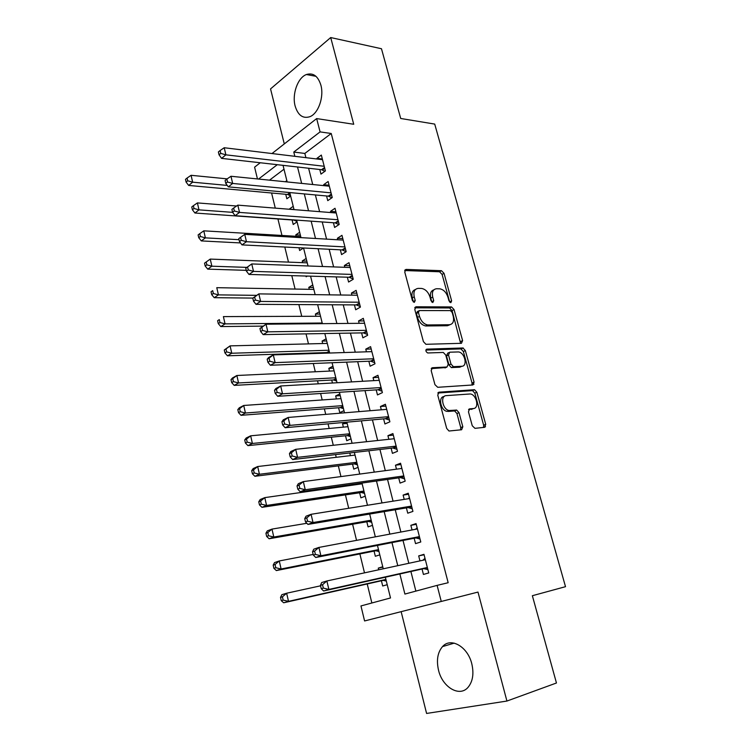 <?xml version="1.0" encoding="UTF-8"?>
<svg xmlns="http://www.w3.org/2000/svg" width="751" height="751" viewBox="0 0 751 751"><rect width="100%" height="100%" fill="white"/><g stroke="black" fill="none" stroke-linecap="round" stroke-linejoin="round"><path stroke-width="1.13" d="M450.807 302.691L451.633 300.869L444.038 273.336L441.466 270.698L406.066 269.412L404.751 272.003L412.383 300.494L414.308 302.39L415.219 300.522L414.233 296.823C413.228 291.623 414.608 288.806 418.363 288.375L421.64 288.45C425.517 289.21 428.305 292.064 429.985 297.02L430.971 300.672L432.764 302.54L433.721 300.7L432.726 297.058C431.722 291.942 433.027 289.163 436.66 288.741L439.833 288.816C443.597 289.557 446.319 292.374 447.981 297.255L448.976 300.851L450.807 302.691M449.736 302.155L442.095 274.406L439.532 271.768L404.695 270.538M413.341 301.986L412.28 297.884L414.233 296.823M431.825 302.08L430.774 298.109L432.726 297.058M471.788 663.771C467.695 646.555 450.769 637.008 442.536 646.583C437.626 652.337 436.284 660.195 438.518 670.164C442.348 687.212 459.603 697.585 468.136 687.231C472.83 681.41 474.05 673.591 471.788 663.771M320.874 85.116C317.983 76.029 313.167 72.5 306.417 74.527C297.734 77.616 291.867 94.297 295.143 106.06C298.016 115.391 302.963 118.93 309.975 116.658C318.396 113.42 324.216 96.841 320.874 85.116M472.266 425.77L474.961 428.342L484.592 427.319L485.728 424.381L476.857 392.257L474.548 389.703L439.025 392.182L437.749 395.129L446.676 428.408L448.995 431.018L461.612 429.75L462.823 426.746L459.002 412.656L456.664 410.065L449.192 410.515C442.649 409.736 439.898 395.683 446.244 395.636L470.314 393.956C476.575 394.604 479.542 408.366 473.421 408.535L469.628 408.873L468.455 411.801L472.266 425.77M401.147 611.661L426.587 713.45L506.925 701.049L556.453 682.997L532.365 595.712L565.512 586.681L434.707 124.084L400.705 118.48L381.47 48.74L330.703 37.55L353.73 124.272L316.65 118.583L320.086 131.894L331.229 133.49L448.169 582.72L437.11 585.376L441.259 601.457L364.592 620.955L360.959 605.935L390.511 597.956L385.357 577.209M506.925 701.049L477.983 592.079L441.259 601.457M461.443 343.31L462.607 340.607L454.036 309.553L451.539 306.934L416.092 306.774L414.796 309.478L423.414 341.621L425.93 344.296L461.443 343.31M465.348 350.557L474.069 382.137L472.914 384.963L437.711 387.3L434.942 384.643L431.177 370.59L432.454 367.718L447.014 367.004L448.234 364.179L445.756 355.073L443.306 352.444L427.704 352.97C425.676 351.599 425.385 350.323 426.85 349.131L462.945 347.976L465.348 350.557L463.348 351.506L472.032 383.038L474.069 382.137M330.703 37.55L270.548 88.909L284.291 143.92M378.692 569.793L378.279 568.113L382.86 567.136M381.405 580.758L382.7 585.987L387.225 584.7M374.064 551.103L375.34 556.266L379.809 554.867M366.807 521.776L368.065 526.883L372.477 525.362M357.382 483.71L357.57 484.461M359.626 492.787L360.884 497.838L365.23 496.195M349.769 452.966L350.435 455.632M352.538 464.118L353.768 469.112L358.067 467.366M343.376 427.131L342.559 423.827L347.15 423.414M345.516 435.777L346.737 440.715L350.989 438.856M336.401 398.95L335.659 395.937L340.241 395.627M338.579 407.755L339.79 412.637L343.977 410.666M329.511 371.088L328.825 368.347L333.416 368.14M331.717 380.034L332.458 383.01M322.686 343.526L322.076 341.067L326.666 340.954M324.939 352.623L325.07 353.186M315.936 316.274L315.392 314.078L319.982 314.068M309.271 289.323L308.792 287.389L313.374 287.473M302.672 262.662L302.259 260.982L306.84 261.17M305.976 276.039L306.164 276.79L307.309 276.077M296.138 236.293L295.791 234.866L300.372 235.138M298.982 247.746L299.658 250.505L303.498 247.98M289.454 209.257L293.97 209.398M292.101 219.977L293.219 224.502L297.067 221.845M319.785 169.51L320.968 174.119L325.399 170.909L321.334 155.072L316.931 158.339L317.1 159.024M326.563 195.983L327.755 200.648L332.252 197.541L328.131 181.526L323.672 184.69L323.916 185.638M333.416 222.756L334.617 227.469L339.17 224.474L335.012 208.28L330.496 211.341L330.806 212.561M340.344 249.83L341.564 254.598L346.173 251.707L341.958 235.326L337.387 238.283L337.772 239.776M347.347 277.203L348.586 282.029L353.252 279.25L348.99 262.681L344.362 265.535L344.812 267.309M354.434 304.897L355.683 309.769L360.414 307.103L356.105 290.355L351.412 293.087L351.947 295.152M361.606 332.9L362.864 337.837L367.652 335.284L363.296 318.34L358.546 320.959L359.156 323.324M368.854 361.231L370.13 366.216L374.984 363.784L370.581 346.643L365.765 349.149L366.45 351.815M376.195 389.882L377.481 394.932L382.4 392.623L377.941 375.284L373.059 377.659L373.82 380.635M383.611 418.87L384.916 423.977L389.891 421.799L385.385 404.254L380.447 406.507L381.292 409.802M391.121 448.197L392.435 453.369L397.486 451.313L392.914 433.562L387.92 435.693L388.84 439.307M398.715 477.871L400.048 483.1L405.155 481.175L400.546 463.217L395.477 465.216L396.481 469.159M406.394 507.892L407.746 513.186L412.928 511.403L408.253 493.219L403.118 495.097L404.216 499.377M414.176 538.279L415.538 543.63L420.785 541.978L416.063 523.588L410.853 525.325L412.046 529.953M331.229 133.49L304.84 153.439L305.92 157.663M308.595 168.233L312.726 184.511M315.373 194.941L319.616 211.66M322.226 221.949L326.582 239.128M329.154 249.266L333.622 266.905M336.157 276.884L340.757 295.002M343.245 304.831L347.966 323.428M350.417 333.097L355.261 352.181M357.673 361.682L362.639 381.283M365.005 390.614L370.112 410.722M372.43 419.875L377.669 440.508M379.94 449.483L385.31 470.652M387.544 479.448L393.055 501.161M395.233 509.769L400.884 532.046M403.015 540.457L408.816 563.297M410.9 571.511L415.866 591.112M422.043 569.023L423.433 574.44L428.746 572.938L423.958 554.322L418.683 555.909L419.959 560.894M271.58 193.007L275.279 208.13M277.926 218.963L281.963 235.448M284.798 247.032L288.478 262.108M291.792 275.636L295.077 289.069M298.87 304.577L301.742 316.321M306.032 333.866L308.483 343.892M310.736 353.083L310.876 353.655M313.289 363.503L315.307 371.764M317.523 380.813L318.255 383.827M320.621 393.505L322.198 399.954M324.376 408.854L325.727 414.364M328.046 423.864L329.173 428.464M331.313 437.213L333.294 445.277M335.566 454.599L336.232 457.303M338.335 465.892L340.945 476.575M343.179 485.709L343.367 486.479M345.432 494.9L348.699 508.267M352.604 524.245L356.547 540.363M359.87 553.928L364.498 572.863M367.211 583.959L371.867 602.987M283.991 169.21L269.525 180.156M285.746 194.293L286.854 198.771L290.656 196.02M285.371 181.751L286.835 180.662M289.398 209.031L293.209 206.318M295.791 234.866L299.649 232.247M302.259 260.982L306.164 258.457M308.792 287.389L312.745 284.958M315.392 314.078L319.4 311.74M322.076 341.067L326.131 338.823M328.825 368.347L332.937 366.216M335.659 395.937L339.818 393.899M342.559 423.827L346.014 422.25M378.279 568.113L382.766 566.761M257.452 178.935L254.598 167.163L260.231 162.751M399.851 573.971L404.902 594.069L437.11 585.376M320.086 131.894L293.772 152.059L294.852 156.321M297.527 166.985L301.658 183.394M304.296 193.918L308.539 210.778M311.149 221.16L315.504 238.48M318.077 248.703L322.545 266.502M325.08 276.575L329.68 294.852M332.167 304.765L336.889 323.531M339.339 333.284L344.183 352.548M346.596 362.142L351.562 381.912M353.937 391.327L359.034 411.623M361.362 420.87L366.591 441.701M368.872 450.76L374.251 472.135M376.476 481.006L381.996 502.935M384.174 511.628L389.835 534.121M391.966 542.607L397.767 565.681M271.993 153.542L316.65 118.583M277.297 164.685L258.569 179.048M383.273 568.807L377.462 545.442M375.331 536.843L369.67 514.059M367.483 505.263L361.963 483.062M359.738 474.069L354.359 452.431M352.078 443.259L346.84 422.175M344.512 412.815L339.414 392.275M337.039 382.747L332.073 362.733M329.661 353.026L324.817 333.538M322.367 323.672L317.645 304.681M315.157 294.655L310.567 276.171M308.032 265.976L303.564 247.98M300.991 237.635L296.636 220.118M294.035 209.623L289.792 192.566M287.154 181.93L283.033 165.342M304.84 153.439L293.772 152.059M316.931 158.339L322.339 159.005M323.672 184.69L329.088 185.244M330.496 211.341L335.904 211.773M337.387 238.283L342.803 238.602M344.362 265.535L349.778 265.732M351.412 293.087L356.828 293.172M358.546 320.959L363.963 320.921M365.765 349.149L371.172 348.98M463.348 348.079L460.72 348.915L462.719 347.966M373.059 377.659L378.476 377.368M380.447 406.507L385.854 406.084M387.92 435.693L393.317 435.129M485.522 426.728L483.56 427.366M395.477 465.216L400.874 464.512M403.118 495.097L408.516 494.252M410.853 525.325L416.251 524.329M418.683 555.909L424.08 554.773M433.787 289.877C430.811 290.844 429.807 293.585 430.774 298.109M415.359 289.548C412.346 290.571 411.323 293.35 412.28 297.884M460.616 343.338L452.064 310.567L449.577 307.957L414.768 307.826M452.168 312.435L450.422 310.595L419.33 310.557L418.429 312.454L419.48 316.378C421.114 321.268 423.836 324.122 427.638 324.948L449.417 324.742C452.994 324.179 454.261 321.344 453.219 316.237L452.168 312.435M418.57 310.97L417.368 311.599L416.458 313.496L418.429 312.454M450.074 324.676L447.427 325.737L425.657 325.962C421.855 325.145 419.133 322.292 417.509 317.41L416.458 313.496M471.985 385.019L472.032 383.038M431.224 368.628L445.869 367.53M425.892 350.079L460.72 348.915M461.734 366.281C468.004 366.328 464.766 352.397 458.42 351.937L449.718 352.2L448.497 354.97L450.975 364.057L453.388 366.666L461.734 366.281L459.706 367.211L461.856 366.272M448.807 352.632L447.709 353.158L446.498 355.927L448.497 354.97M459.706 367.211L451.36 367.596L448.957 364.995L446.498 355.927M463.348 351.506L460.945 348.924L462.945 347.976M473.224 408.619L468.558 409.642M444.132 396.547C437.852 396.706 440.64 410.628 447.136 411.398L450.271 410.572M460.588 429.863L460.748 427.582L456.937 413.519L454.608 410.938L448.216 411.445M483.522 427.432L483.653 425.207L474.82 393.139L472.501 390.595L437.842 393.026M227.206 178.869L191.083 175.302L192.65 182.174L188.679 185.441L287.492 194.453L290.609 195.851M187.694 180.784L187.074 178.034L185.488 179.358L186.107 182.099L187.694 180.784L192.65 182.174L227.262 185.422M187.074 178.034L191.083 175.302M188.679 185.441L186.107 182.099M324.216 166.281L225.891 154.837L224.211 147.74L322.517 159.681M324.873 171.294L321.541 169.707L221.592 158.377L225.891 154.837L220.756 153.382L220.09 150.538L218.372 151.965L219.048 154.809L220.756 153.382M219.048 154.809L221.592 158.377M224.211 147.74L220.09 150.538M236.574 206.009L197.4 202.911L198.987 209.858L194.95 213.021L293.848 220.099L296.974 221.461M194.002 208.478L193.373 205.699L191.758 206.966L192.397 209.754L194.002 208.478L198.987 209.858L232.632 212.355M193.373 205.699L197.4 202.911M194.95 213.021L192.397 209.754M300.719 236.565L203.784 230.839L205.389 237.87L201.306 240.911L240.527 242.939M200.386 236.499L199.738 233.683L198.114 234.913L198.752 237.72L200.386 236.499L205.389 237.87L239.034 239.682M199.738 233.683L203.784 230.839M201.306 240.911L198.752 237.72M307.253 262.841L210.242 259.086L211.866 266.201L207.727 269.13L246.253 270.341M206.835 264.84L206.187 261.986L204.535 263.169L205.183 266.014L206.835 264.84L211.866 266.201L246.779 267.375M206.187 261.986L210.242 259.086M207.727 269.13L205.183 266.014M313.852 289.398L216.776 287.68L218.428 294.88L214.232 297.687L252.89 298.091M213.368 293.519L212.711 290.637L211.04 291.773L211.688 294.645L213.368 293.519L218.428 294.88L256.551 295.35M211.04 291.773L212.711 290.637M214.232 297.687L211.688 294.645M331.041 192.857L232.669 183.451L230.97 176.269L329.332 186.192M331.876 197.804L328.318 196.142L228.313 186.868L232.669 183.451L227.515 182.005L226.83 179.123L225.093 180.503L225.769 183.375L227.515 182.005M225.769 183.375L228.313 186.868M230.97 176.269L226.83 179.123M337.95 219.733L239.531 212.411L237.814 205.136L336.223 212.993M338.973 224.605L335.171 222.878L235.119 215.706L239.531 212.411L234.35 210.965L233.655 208.055L231.899 209.388L232.585 212.289L234.35 210.965M232.585 212.289L235.119 215.706M237.814 205.136L233.655 208.055M344.944 246.919L246.478 241.719L244.732 234.359L343.188 240.095M346.164 251.707L342.099 249.914L242 244.892L246.478 241.719L241.268 240.292L240.573 237.335L238.78 238.621L239.475 241.559L241.268 240.292M239.475 241.559L242 244.892M244.732 234.359L240.573 237.335M245.755 268.21L246.459 271.186L248.271 269.966L247.567 266.98L245.755 268.21L251.745 263.939L350.229 267.506M247.567 266.98L251.745 263.939L253.509 271.393L248.975 274.434L349.112 277.25L353.186 278.987M352.003 274.406L253.509 271.393L248.271 269.966M246.459 271.186L248.975 274.434M320.527 316.255L223.394 316.603L225.056 323.888L220.803 326.572L262.85 326.112M219.968 322.536L219.311 319.616L217.612 320.705L218.278 323.615L219.968 322.536L225.056 323.888L322.207 323.014M217.612 320.705L219.311 319.616M220.803 326.572L218.278 323.615M252.815 298.166L253.519 301.179L255.359 300.015L254.645 296.992L252.815 298.166L258.842 293.885L357.363 295.227M254.645 296.992L258.842 293.885L260.625 301.433L256.025 304.333L356.321 304.906L360.273 306.577M359.156 302.212L260.625 301.433L255.359 300.015M253.519 301.179L256.025 304.333M327.267 343.414L230.088 345.873L231.768 353.242L227.459 355.805L326.685 352.566L328.347 353.073M226.661 351.9L225.985 348.952L224.267 349.985L224.934 352.932L226.661 351.9L231.768 353.242L328.966 350.248M224.267 349.985L230.088 345.873L225.985 348.952M227.459 355.805L224.934 352.932M259.949 328.487L260.672 331.548L262.531 330.431L261.817 327.37L259.949 328.487L266.023 324.197L364.564 323.268M261.817 327.37L266.023 324.197L267.835 331.839L263.169 334.608L363.362 332.871L367.446 334.477M366.385 330.327L267.835 331.839L262.531 330.431M260.672 331.548L263.169 334.608M334.092 370.872L236.856 375.5L238.565 382.954L234.199 385.385L333.463 379.94L336.617 381.01M233.43 381.621L232.744 378.635L231.008 379.621L231.684 382.597L233.43 381.621L238.565 382.954L335.81 377.781M231.008 379.621L232.51 377.96L236.856 375.5L232.744 378.635M234.199 385.385L231.684 382.597M267.187 359.194L267.91 362.292L269.806 361.231L269.074 358.133L267.187 359.194L268.586 357.56L273.298 354.894L371.858 351.637M269.074 358.133L273.298 354.894L275.129 362.63L270.398 365.258L370.609 361.156L374.702 362.695M373.698 358.771L275.129 362.63L269.806 361.231M267.91 362.292L270.398 365.258M340.992 398.631L243.718 405.474L245.446 413.022L241.015 415.322L340.325 407.615L343.479 408.638M240.273 411.698L239.588 408.675L237.823 409.605L238.508 412.628L240.273 411.698L245.446 413.022L342.728 405.615M237.823 409.605L239.297 407.802L243.718 405.474L239.588 408.675M241.015 415.322L238.508 412.628M472.163 383.799L472.313 384.334L473.975 384.221M274.509 390.285L275.241 393.421L277.166 392.416L276.424 389.281L274.509 390.285L275.88 388.502L280.667 385.976L379.236 380.325M276.424 389.281L280.667 385.976L282.517 393.806L277.72 396.293L377.95 389.769L382.043 391.233M381.095 387.554L282.517 393.806L277.166 392.416M275.241 393.421L277.72 396.293M347.966 426.709L250.656 435.815L252.402 443.465L247.914 445.625L347.262 435.599L350.417 436.575M247.21 442.142L246.506 439.082L244.723 439.955L245.417 443.015L247.21 442.142L252.402 443.465L349.722 433.778M244.723 439.955L246.178 438.011L250.656 435.815L246.506 439.082M247.914 445.625L245.417 443.015M281.925 421.771L282.667 424.944L284.61 423.996L283.869 420.823L281.925 421.771L283.268 419.828L288.121 417.453L386.699 409.361M283.869 420.823L288.121 417.453L289.999 425.376L285.136 427.723L385.366 418.711L389.459 420.109M388.577 416.664L289.999 425.376L284.61 423.996M282.667 424.944L285.136 427.723M355.016 455.097L257.677 466.531L259.442 474.266L254.889 476.284L354.275 463.902L357.438 464.822M254.223 472.961L253.519 469.863L251.698 470.68L252.402 473.778L254.223 472.961L259.442 474.266L356.8 462.25M251.698 470.68L253.143 468.586L257.677 466.531L253.519 469.863M254.889 476.284L252.402 473.778M289.435 453.651L290.186 456.861L292.158 455.979L291.407 452.769L289.435 453.651L290.759 451.548L295.678 449.323L394.247 438.725M291.407 452.769L295.678 449.323L297.584 457.35L292.637 459.546L392.867 448L396.969 449.323M396.143 446.122L297.584 457.35L292.158 455.979M290.186 456.861L292.637 459.546M362.151 483.813L264.784 497.622L266.577 505.451L261.958 507.329L361.372 492.525L364.535 493.388M261.329 504.156L260.616 501.02L258.766 501.781L259.48 504.916L261.329 504.156L266.577 505.451L363.953 491.041M258.766 501.781L260.184 499.537L264.784 497.622L260.616 501.02M261.958 507.329L259.48 504.916M297.039 485.944L297.809 489.201L299.809 488.375L299.039 485.118L297.039 485.944L298.335 483.682L303.329 481.607L401.888 468.446M299.039 485.118L303.329 481.607L305.253 489.736L300.24 491.774L400.461 477.627L404.564 478.875M403.813 475.927L305.253 489.736L299.809 488.375M400.95 468.568L401.757 467.929M297.809 489.201L300.24 491.774M306.83 523.287L271.984 529.098L273.796 537.031L269.111 538.758L368.553 521.476L371.717 522.283M268.52 535.735L267.797 532.562L265.929 533.266L266.652 536.439L268.52 535.735L273.796 537.031L371.191 520.171M265.929 533.266L267.318 530.863L271.984 529.098L267.797 532.562M269.111 538.758L266.652 536.439M304.746 518.65L305.516 521.945L307.544 521.194L306.765 517.89L304.746 518.65L306.014 516.219L311.074 514.304L409.614 498.514M306.765 517.89L311.074 514.304L313.026 522.536L307.948 524.414L408.15 507.601L412.252 508.784M411.557 506.08L313.026 522.536L307.544 521.194M408.159 498.748L409.408 497.706M305.516 521.945L307.948 524.414M313.176 554.445L279.269 560.959L281.109 568.995L276.359 570.572L375.81 550.755L378.973 551.506M275.795 567.718L275.063 564.499L273.176 565.146L273.899 568.347L275.795 567.718L281.109 568.995L378.504 549.629M273.176 565.146L274.537 562.583L279.269 560.959L275.063 564.499M276.359 570.572L273.899 568.347M320.564 585.818L286.647 593.224L288.506 601.354L283.69 602.781L383.151 580.373L386.314 581.058M383.996 580.401L386.005 579.828L383.996 580.401M283.165 600.096L282.423 596.838L280.508 597.42L281.25 600.669L283.165 600.096L288.506 601.354L385.911 579.434M280.508 597.42L281.85 594.689L286.647 593.224L282.423 596.838M283.69 602.781L281.25 600.669M312.547 551.778L313.336 555.12L315.392 554.426L314.603 551.084L312.547 551.778L313.787 549.178L318.922 547.423L417.434 528.939M314.603 551.084L318.922 547.423L320.902 555.768L315.739 557.486L415.923 537.932L420.034 539.04M419.405 536.608L320.902 555.768L315.392 554.426M415.453 529.314L417.152 527.831M313.336 555.12L315.739 557.486M320.452 585.348L321.25 588.728L323.334 588.099L322.536 584.719L320.452 585.348L321.663 582.56L326.873 580.974L425.348 559.73M322.536 584.719L326.873 580.974L328.882 589.432L323.643 590.981L423.789 568.629L427.901 569.652M427.347 567.493L328.882 589.432L323.334 588.099M422.851 560.274L424.982 558.312M321.25 588.728L323.643 590.981M449.671 301.902L451.633 300.869M413.266 301.573L415.219 300.522M431.759 301.742L433.721 300.7M404.855 270.107L406.066 269.412M439.485 271.768L441.419 270.698M442.095 274.406L444.038 273.336M414.984 307.375L416.092 306.774M449.445 307.948L451.407 306.934M452.064 310.567L454.036 309.553M460.607 341.574L462.607 340.607M417.509 317.41L419.48 316.378M426.258 326L428.239 324.976M447.427 325.737L449.417 324.742M431.525 368.15L432.454 367.718M444.996 367.943L447.014 367.004M426.164 349.468L426.85 349.131M448.957 364.995L450.975 364.057M451.642 367.615L453.66 366.676M468.924 409.164L469.628 408.873M471.365 409.398L473.421 408.535M454.214 410.919L456.27 410.046M456.937 413.519L459.002 412.656M460.748 427.582L462.823 426.746M438.18 392.557L439.025 392.182M472.182 390.576L474.219 389.694M474.82 393.139L476.857 392.257M483.653 425.207L485.728 424.381M287.492 194.453L289.839 192.744M288.346 194.716L290.027 193.495M324.732 168.299L322.404 169.989M324.535 167.529L321.541 169.707M294.702 220.343L295.181 220.015M331.538 194.781L329.182 196.415M331.351 194.04L328.318 196.142M338.419 221.554L336.035 223.131M338.241 220.841L335.171 222.878M345.385 248.628L342.972 250.149M345.207 247.952L342.099 249.914M352.416 276.011L349.975 277.476M349.159 277.26L352.257 275.392L349.112 277.25M359.541 303.704L357.063 305.113M359.382 303.094L356.19 304.906M326.685 352.566L329.21 351.205M327.539 352.735L329.351 351.768M366.741 331.717L364.235 333.059M366.591 331.135L363.362 332.871M333.463 379.94L336.026 378.645M334.326 380.09L336.157 379.171M374.017 360.048L371.482 361.325M373.885 359.504L370.609 361.156M340.325 407.615L342.916 406.385M341.189 407.755L343.038 406.873M381.386 388.708L378.814 389.919M381.255 388.201L377.95 389.769M347.262 435.599L349.891 434.435M348.126 435.721L350.004 434.895M388.84 417.697L386.239 418.851M388.718 417.227L385.366 418.711M354.275 463.902L356.932 462.813M355.139 464.005L357.044 463.226M396.378 447.033L393.74 448.112M396.265 446.592L392.867 448M361.372 492.525L364.066 491.501M362.235 492.609L364.16 491.877M404.01 476.707L401.334 477.72M403.907 476.312L400.461 477.627M368.553 521.476L371.276 520.518M369.417 521.541L371.36 520.865M411.726 506.737L409.023 507.685M411.632 506.381L408.15 507.601M375.81 550.755L378.57 549.873M376.673 550.802L378.645 550.173M383.151 580.373L385.948 579.565M419.537 537.125L416.796 537.998M419.462 536.805L415.923 537.932M424.653 568.667L427.441 567.869L424.662 568.676M427.375 567.596L423.789 568.629M442.536 646.583L454.214 643.128M306.417 74.527L315.983 76.32M439.532 271.768L441.466 270.698M449.577 307.957L451.539 306.934M425.657 325.962L427.638 324.948M451.36 367.596L453.388 366.666M447.136 411.398L449.192 410.515M454.608 410.938L456.664 410.065M472.501 390.595L474.548 389.703M359.4 303.16L356.321 304.906M326.892 352.576L329.238 351.318M366.619 331.247L363.578 332.881M333.763 379.95L336.063 378.786M373.923 359.645L370.91 361.165M340.701 407.624L342.963 406.554M381.301 388.37L378.326 389.788M347.722 435.618L349.938 434.632M388.774 417.434L385.826 418.739M354.819 463.921L356.988 463.029M396.331 446.826L393.411 448.018M361.991 492.543L364.122 491.736M403.972 476.556L401.09 477.655M369.248 521.494L371.332 520.762M411.698 506.634L408.854 507.638M376.58 550.783L378.626 550.126M419.527 537.068L416.702 537.969"/></g></svg>
